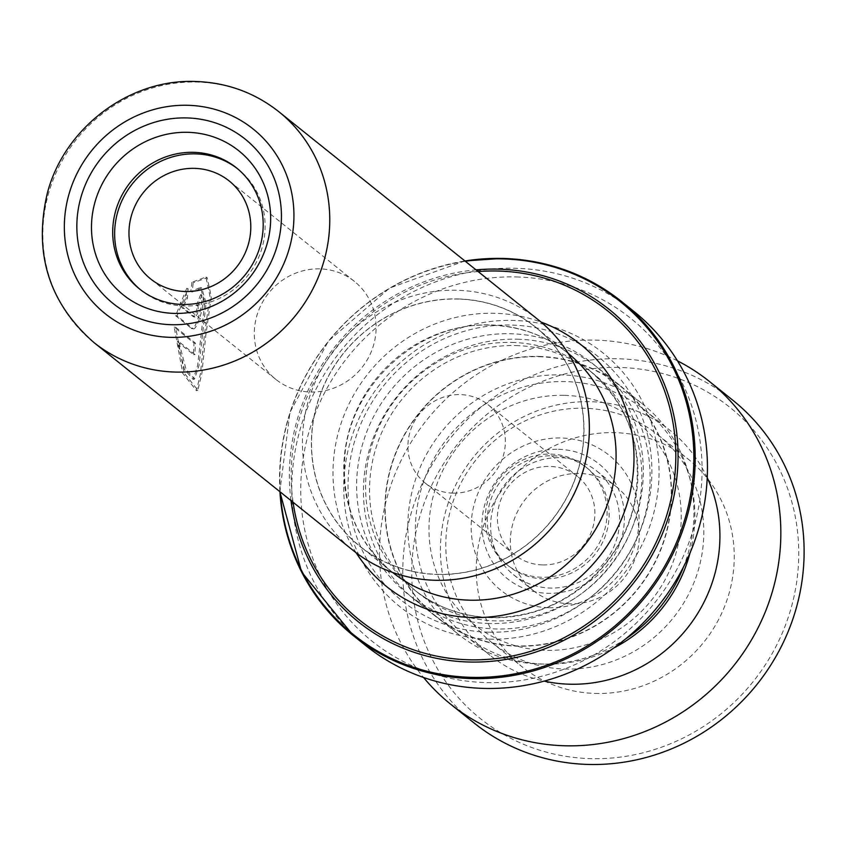 <?xml version="1.0" encoding="UTF-8"?>
<svg xmlns="http://www.w3.org/2000/svg" width="846" height="846" viewBox="0 0 846 846"><rect width="100%" height="100%" fill="white"/><g stroke="black" fill="none" stroke-linecap="round" stroke-linejoin="round"><path stroke-width="0.63" stroke-dasharray="4.23 3.17" d="M564.472 395.357A130.009 123.579 128.7 0 1 680.903 526.011A130.009 123.579 128.7 0 1 545.744 650.341A130.009 123.579 128.7 0 1 429.324 519.687A130.009 123.579 128.7 0 1 564.472 395.357M625.903 638.709A147.447 140.15 128.7 0 1 540.266 664.047A147.447 140.15 128.7 0 1 458.638 634.489A147.447 140.15 128.7 0 1 418.442 471.497A147.447 140.15 128.7 0 1 561.501 374.873A147.447 140.15 128.7 0 1 643.14 404.441A147.447 140.15 128.7 0 1 683.568 566.809M543.714 578.907A62.794 59.685 128.7 0 1 508.943 566.312A62.794 59.685 128.7 0 1 491.833 496.909A62.794 59.685 128.7 0 1 552.755 455.761A62.794 59.685 128.7 0 1 587.515 468.356A62.794 59.685 128.7 0 1 604.636 537.76A62.794 59.685 128.7 0 1 543.714 578.907M541.641 577.247A62.794 59.685 128.7 0 1 506.87 564.652A62.794 59.685 128.7 0 1 489.76 495.248A62.794 59.685 128.7 0 1 550.683 454.101A62.794 59.685 128.7 0 1 585.443 466.685A62.794 59.685 128.7 0 1 602.563 536.1A62.794 59.685 128.7 0 1 541.641 577.247M542.54 564.927A50.231 47.746 128.7 0 1 514.728 554.86A50.231 47.746 128.7 0 1 501.044 499.33A50.231 47.746 128.7 0 1 549.773 466.41A50.231 47.746 128.7 0 1 577.585 476.488A50.231 47.746 128.7 0 1 591.28 532.018A50.231 47.746 128.7 0 1 542.54 564.927M453.022 493.133A50.231 47.746 128.7 0 1 425.21 483.066A50.231 47.746 128.7 0 1 411.526 427.537A50.231 47.746 128.7 0 1 460.256 394.617A50.231 47.746 128.7 0 1 488.068 404.695A50.231 47.746 128.7 0 1 501.763 460.224A50.231 47.746 128.7 0 1 453.022 493.133M538.87 356.726A147.447 140.15 128.7 0 1 620.509 386.294A147.447 140.15 128.7 0 1 660.694 549.287A147.447 140.15 128.7 0 1 517.636 645.9A147.447 140.15 128.7 0 1 436.007 616.332A147.447 140.15 128.7 0 1 395.812 453.34A147.447 140.15 128.7 0 1 538.87 356.726M140.394 289.66A77.568 73.729 -51.3 0 0 141.356 290.442A77.568 73.729 -51.3 0 0 184.301 305.998A77.568 73.729 -51.3 0 0 259.553 255.164A77.568 73.729 -51.3 0 0 238.413 169.422A77.568 73.729 -51.3 0 0 237.44 168.661M319.725 268.869A62.794 59.685 -51.3 0 0 258.813 310.017A62.794 59.685 -51.3 0 0 275.923 379.431A62.794 59.685 -51.3 0 0 310.683 392.015A62.794 59.685 -51.3 0 0 371.606 350.868A62.794 59.685 -51.3 0 0 354.495 281.464A62.794 59.685 -51.3 0 0 319.725 268.869M437.583 574.339A140.351 133.414 -51.3 0 0 573.757 482.357A140.351 133.414 -51.3 0 0 535.507 327.212A140.351 133.414 -51.3 0 0 457.802 299.061A140.351 133.414 -51.3 0 0 321.617 391.032A140.351 133.414 -51.3 0 0 359.878 546.188A140.351 133.414 -51.3 0 0 437.583 574.339M457.813 298.934A140.489 133.531 128.7 0 1 583.613 440.11A140.489 133.531 128.7 0 1 437.572 574.466A140.489 133.531 128.7 0 1 311.772 433.289A140.489 133.531 128.7 0 1 457.813 298.934M538.416 319.904A147.87 140.552 -51.3 0 0 456.554 290.252A147.87 140.552 -51.3 0 0 313.073 387.151A147.87 140.552 -51.3 0 0 353.385 550.619M515.806 345.58A140.351 133.414 128.7 0 1 593.511 373.731A140.351 133.414 128.7 0 1 631.772 528.887A140.351 133.414 128.7 0 1 495.587 620.858A140.351 133.414 128.7 0 1 417.882 592.708A140.351 133.414 128.7 0 1 379.632 437.562A140.351 133.414 128.7 0 1 515.806 345.58M517.414 339.204A147.743 140.436 128.7 0 1 599.211 368.824A147.743 140.436 128.7 0 1 639.481 532.145A147.743 140.436 128.7 0 1 496.137 628.959A147.743 140.436 128.7 0 1 414.339 599.338A147.743 140.436 128.7 0 1 374.069 436.018A147.743 140.436 128.7 0 1 517.414 339.204M489.697 639.142A162.517 154.469 128.7 0 1 344.163 475.822A162.517 154.469 128.7 0 1 513.11 320.412A162.517 154.469 128.7 0 1 658.632 483.722A162.517 154.469 128.7 0 1 489.697 639.142M488.692 632.195A156.605 148.854 128.7 0 1 348.446 474.818A156.605 148.854 128.7 0 1 511.248 325.054A156.605 148.854 128.7 0 1 651.483 482.432A156.605 148.854 128.7 0 1 488.692 632.195M516.293 276.938A206.836 196.6 128.7 0 1 701.524 484.8A206.836 196.6 128.7 0 1 486.503 682.606A206.836 196.6 128.7 0 1 301.282 474.754A206.836 196.6 128.7 0 1 516.293 276.938M633.643 311.222A214.228 203.622 -51.3 0 0 515.034 268.267A214.228 203.622 -51.3 0 0 307.193 408.639A214.228 203.622 -51.3 0 0 365.578 645.456M538.891 356.43A147.743 140.436 128.7 0 1 620.689 386.062A147.743 140.436 128.7 0 1 660.959 549.382A147.743 140.436 128.7 0 1 517.615 646.196A147.743 140.436 128.7 0 1 435.817 616.565A147.743 140.436 128.7 0 1 395.547 453.245A147.743 140.436 128.7 0 1 538.891 356.43M200.661 294.62A147.87 140.552 128.7 0 0 196.642 305.596C197.298 310.768 196.251 314.511 193.47 316.806L181.488 307.193L186.046 297.76L186.765 288.285L175.587 315.695L191.185 328.195L192.602 328.364C196.758 333.599 206.741 298.215 201.983 295.117L200.661 294.62C205.419 297.718 195.331 333.43 191.185 328.195L192.602 328.364L177.004 315.854L188.098 288.75L187.41 298.141L182.873 307.468L181.488 307.193M196.642 305.596L197.996 305.977C198.673 311.127 197.626 314.828 194.866 317.081L193.47 316.806L194.866 317.081L182.873 307.468M191.936 282.257L190.794 291.574L200.428 287.429L204.764 302.646L197.604 365.567L193.131 379.41L184.587 369.565L177.311 341.604L193.575 354.643A147.87 140.552 128.7 0 1 194.062 343.116L174.202 327.18L182.768 373.34L196.441 390.683L200.46 373.583L204.415 334.879L209.998 296.29L205.927 277.044L191.936 282.257L193.237 282.797L192.127 292.039L201.718 287.968L206.096 303.058L199.043 365.356L194.559 379.071L186.014 369.3L178.749 341.53L195.003 354.569A146.4 139.156 128.7 0 1 195.489 343.169L175.63 327.233L184.195 373.023L197.848 390.239L201.887 373.298L205.832 334.984L211.299 296.787L207.164 277.7L193.237 282.797M190.794 291.574L192.127 292.039M177.311 341.604L178.749 341.53M193.575 354.643L195.003 354.569M194.062 343.116L195.489 343.169M174.202 327.18L175.63 327.233M186.046 297.76L187.41 298.141M186.765 288.285L188.098 288.75M175.587 315.695L177.004 315.854M197.996 305.977A146.4 139.156 128.7 0 1 201.983 295.117M615.296 367.407A199.455 189.578 128.7 0 1 798.487 563.542A199.455 189.578 128.7 0 1 595.182 758.703A199.455 189.578 128.7 0 1 412.002 562.569A199.455 189.578 128.7 0 1 615.296 367.407M732.858 400.264A206.836 196.6 -51.3 0 0 613.879 358.725A206.836 196.6 -51.3 0 0 416.824 496.465A206.836 196.6 -51.3 0 0 474.046 722.97M598.534 693.487A132.97 126.392 128.7 0 1 522.045 666.785A132.97 126.392 128.7 0 1 485.266 521.168A132.97 126.392 128.7 0 1 611.944 432.623A132.97 126.392 128.7 0 1 688.433 459.325A132.97 126.392 128.7 0 1 725.212 604.943A132.97 126.392 128.7 0 1 598.534 693.487M568.1 669.08A132.97 126.392 128.7 0 1 491.611 642.378A132.97 126.392 128.7 0 1 454.831 496.761A132.97 126.392 128.7 0 1 581.509 408.216A132.97 126.392 128.7 0 1 657.998 434.918A132.97 126.392 128.7 0 1 694.778 580.525A132.97 126.392 128.7 0 1 568.1 669.08M571.452 603.864A66.485 63.196 128.7 0 1 533.213 590.508A66.485 63.196 128.7 0 1 514.823 517.699A66.485 63.196 128.7 0 1 578.156 473.432A66.485 63.196 128.7 0 1 616.396 486.778A66.485 63.196 128.7 0 1 634.786 559.587A66.485 63.196 128.7 0 1 571.452 603.864M558.466 457.633A66.485 63.196 -51.3 0 0 495.122 501.911A66.485 63.196 -51.3 0 0 513.511 574.72A66.485 63.196 -51.3 0 0 551.761 588.065A66.485 63.196 -51.3 0 0 615.095 543.798A66.485 63.196 -51.3 0 0 596.705 470.989A66.485 63.196 -51.3 0 0 558.466 457.633M690.019 552.956A144.053 136.925 -51.3 0 0 645.234 410.479A144.053 136.925 -51.3 0 0 562.379 381.546A144.053 136.925 -51.3 0 0 425.147 477.472A144.053 136.925 -51.3 0 0 464.983 635.219A144.053 136.925 -51.3 0 0 547.848 664.152A144.053 136.925 -51.3 0 0 613.784 648.004M707.224 477.789A144.053 136.925 -51.3 0 0 670.296 430.582A144.053 136.925 -51.3 0 0 587.441 401.649A144.053 136.925 -51.3 0 0 450.209 497.575A144.053 136.925 -51.3 0 0 490.056 655.322A144.053 136.925 -51.3 0 0 544.158 681.115M677.477 360.851A206.836 196.6 -51.3 0 0 590.603 340.06A206.836 196.6 -51.3 0 0 401.607 459.431A206.836 196.6 -51.3 0 0 423.539 677.466M558.476 449.3A73.422 69.795 128.7 0 1 624.221 523.092A73.422 69.795 128.7 0 1 547.901 593.31A73.422 69.795 128.7 0 1 482.146 519.518A73.422 69.795 128.7 0 1 558.476 449.3M548.885 607.703A86.525 82.252 -51.3 0 0 638.825 524.954A86.525 82.252 -51.3 0 0 561.342 437.995A86.525 82.252 -51.3 0 0 471.391 520.745A86.525 82.252 -51.3 0 0 548.885 607.703M392.618 572.446A140.351 133.414 128.7 0 1 392.1 572.033A140.351 133.414 128.7 0 1 353.85 416.877A140.351 133.414 128.7 0 1 490.024 324.906A140.351 133.414 128.7 0 1 567.729 353.057A140.351 133.414 128.7 0 1 568.237 353.459M93.79 342.419A147.87 140.552 128.7 0 1 53.478 178.95A147.87 140.552 128.7 0 1 196.949 82.051A147.87 140.552 128.7 0 1 278.82 111.704M356.134 552.766A155.125 147.447 128.7 0 1 354.527 393.527A155.125 147.447 128.7 0 1 494.667 313.295A155.125 147.447 128.7 0 1 541.123 322.125M511.862 342.429A140.351 133.414 128.7 0 1 589.577 370.569A140.351 133.414 128.7 0 1 627.827 525.726A140.351 133.414 128.7 0 1 491.653 617.696A140.351 133.414 128.7 0 1 413.948 589.556A140.351 133.414 128.7 0 1 375.687 434.4A140.351 133.414 128.7 0 1 511.862 342.429M489.326 623.502A147.743 140.436 128.7 0 1 357.023 475.04A147.743 140.436 128.7 0 1 510.603 333.747A147.743 140.436 128.7 0 1 642.907 482.22A147.743 140.436 128.7 0 1 489.326 623.502M279.92 491.706A214.228 203.622 128.7 0 1 464.962 260.991M478.127 271.555A198.228 188.415 -51.3 0 0 293.097 502.27M290.992 500.578A200.312 190.403 128.7 0 1 476.023 269.863M465.342 261.298A213.361 202.807 -51.3 0 0 280.301 492.012M506.87 564.652L508.943 566.312M425.21 483.066L514.728 554.86M620.509 386.294L643.14 404.441M141.356 290.442L139.421 288.888M275.923 379.431L150.599 278.916M535.507 327.212L567.729 353.057C545.427 335.439 519.761 326.154 490.722 325.192C418.95 321.406 348.721 385.395 344.65 458.691C342.048 505.326 357.858 543.1 392.1 572.033L359.878 546.188M417.882 592.708L413.948 589.556C436.377 607.259 462.17 616.597 491.304 617.559C536.967 617.569 575.037 599.507 605.514 563.341C618.585 546.96 627.774 528.739 633.083 508.668C645.339 452.663 630.841 406.63 589.577 370.569L593.511 373.731M599.211 368.824L620.689 386.062M414.339 599.338L435.817 616.565M464.877 260.928L389.636 288.042L328.417 341.033L289.977 412.298L279.836 491.632M354.495 281.464L229.171 180.949M238.413 169.422L236.478 167.868M436.007 616.332L458.638 634.489M488.068 404.695L577.585 476.488M585.443 466.685L587.515 468.356M201.718 287.968L200.428 287.429M194.559 379.071L193.131 379.41M197.848 390.239L196.441 390.683M207.164 277.7L205.927 277.044M491.611 642.378L522.045 666.785M513.511 574.72L533.213 590.508M645.234 410.479L670.296 430.582M464.983 635.219L490.056 655.322M596.705 470.989L616.396 486.778M657.998 434.918L688.433 459.325"/><path stroke-width="1.27" d="M683.568 566.809A147.447 140.15 128.7 0 1 625.903 638.709M182.366 304.444A77.568 73.729 128.7 0 1 139.421 288.888A77.568 73.729 128.7 0 1 118.281 203.146A77.568 73.729 128.7 0 1 193.533 152.322A77.568 73.729 128.7 0 1 236.478 167.868A77.568 73.729 128.7 0 1 257.618 253.61A77.568 73.729 128.7 0 1 182.366 304.444M237.44 168.661A77.568 73.729 -51.3 0 0 195.468 153.866A77.568 73.729 -51.3 0 0 120.46 204.098A77.568 73.729 -51.3 0 0 140.394 289.66M185.359 291.51A62.794 59.685 128.7 0 1 150.599 278.916A62.794 59.685 128.7 0 1 133.488 209.501A62.794 59.685 128.7 0 1 194.411 168.354A62.794 59.685 128.7 0 1 229.171 180.949A62.794 59.685 128.7 0 1 246.281 250.363A62.794 59.685 128.7 0 1 185.359 291.51M435.256 580.271A147.87 140.552 -51.3 0 0 578.727 483.373A147.87 140.552 -51.3 0 0 538.416 319.904L278.82 111.704A147.87 140.552 128.7 0 1 319.132 275.172A147.87 140.552 128.7 0 1 175.651 372.071A147.87 140.552 128.7 0 1 93.79 342.419L353.385 550.619A147.87 140.552 -51.3 0 0 435.256 580.271M279.836 491.632L301.599 571.981L353.342 635.642L365.578 645.456A214.228 203.622 -51.3 0 0 484.187 688.411A214.228 203.622 -51.3 0 0 692.039 548.028A214.228 203.622 -51.3 0 0 633.643 311.222L621.408 301.409A214.228 203.622 128.7 0 1 679.793 538.215A214.228 203.622 128.7 0 1 471.952 678.598A214.228 203.622 128.7 0 1 353.342 635.642A214.228 203.622 128.7 0 1 279.92 491.706M423.539 677.466A206.836 196.6 -51.3 0 0 450.77 704.306L474.046 722.97A206.836 196.6 -51.3 0 0 593.014 764.509A206.836 196.6 -51.3 0 0 790.069 626.77A206.836 196.6 -51.3 0 0 732.858 400.264L709.583 381.599A206.836 196.6 -51.3 0 0 677.477 360.851M613.784 648.004A144.053 136.925 -51.3 0 0 690.019 552.956M544.158 681.115A144.053 136.925 -51.3 0 0 572.911 684.255A144.053 136.925 -51.3 0 0 707.224 477.789M450.77 704.306A206.836 196.6 -51.3 0 0 569.739 745.844A206.836 196.6 -51.3 0 0 766.793 608.105A206.836 196.6 -51.3 0 0 709.583 381.599M187.717 132.314A92.341 87.773 128.7 0 1 270.413 225.11A92.341 87.773 128.7 0 1 174.424 313.411A92.341 87.773 128.7 0 1 91.728 220.616A92.341 87.773 128.7 0 1 187.717 132.314M186.733 117.922A105.443 100.23 128.7 0 1 281.158 223.883A105.443 100.23 128.7 0 1 171.548 324.716A105.443 100.23 128.7 0 1 77.123 218.754A105.443 100.23 128.7 0 1 186.733 117.922M568.237 353.459A140.351 133.414 128.7 0 1 605.863 508.52A140.351 133.414 128.7 0 1 469.805 600.184A140.351 133.414 128.7 0 1 392.618 572.446M170.617 337.353A118.324 112.476 -51.3 0 0 293.625 224.19A118.324 112.476 -51.3 0 0 187.664 105.285A118.324 112.476 -51.3 0 0 64.656 218.437A118.324 112.476 -51.3 0 0 170.617 337.353M541.123 322.125A155.125 147.447 128.7 0 1 629.91 493.271A155.125 147.447 128.7 0 1 472.322 617.538A155.125 147.447 128.7 0 1 356.134 552.766M502.799 258.453A214.228 203.622 128.7 0 1 621.408 301.409C586.913 274.199 547.33 259.859 502.661 258.39L464.877 260.928M280.301 492.012A213.361 202.807 -51.3 0 0 471.508 677.35A213.361 202.807 -51.3 0 0 693.297 473.305A213.361 202.807 -51.3 0 0 502.238 258.897A213.361 202.807 -51.3 0 0 465.342 261.298M476.023 269.863A200.312 190.403 128.7 0 1 498.135 269.144A200.312 190.403 128.7 0 1 677.519 470.45A200.312 190.403 128.7 0 1 469.287 662.016A200.312 190.403 128.7 0 1 290.992 500.578M293.097 502.27A198.228 188.415 -51.3 0 0 469.223 659.806A198.228 188.415 -51.3 0 0 675.288 470.228A198.228 188.415 -51.3 0 0 497.776 271.027A198.228 188.415 -51.3 0 0 478.127 271.555M464.962 260.991A214.228 203.622 128.7 0 1 502.524 258.442M278.82 111.704C254.551 92.574 226.791 82.506 195.563 81.491C129.057 78.667 63.778 128.306 47.186 193.797C33.48 253.472 49.005 303.005 93.79 342.419"/></g></svg>

